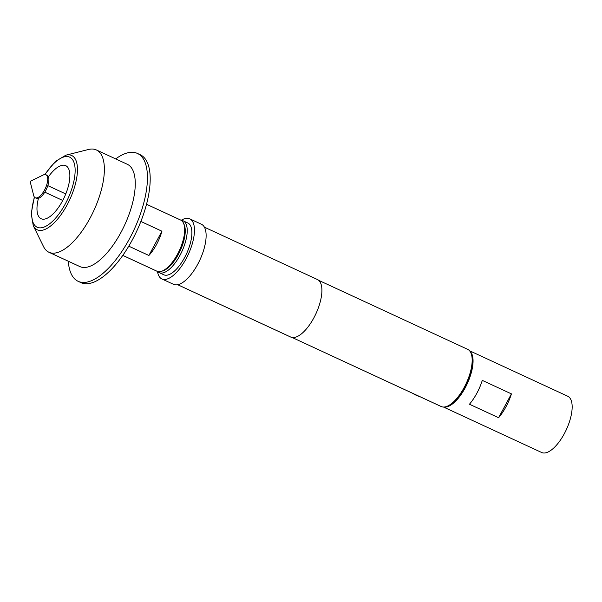 <?xml version="1.0" encoding="UTF-8"?>
<svg xmlns="http://www.w3.org/2000/svg" width="602" height="602" viewBox="0 0 602 602"><rect width="100%" height="100%" fill="white"/><g stroke="black" fill="none" stroke-linecap="round" stroke-linejoin="round"><path stroke-width="0.9" d="M43.216 174.994A12.687 5.222 114.9 0 1 45.925 174.746A12.687 5.222 114.9 0 1 44.503 190.097A12.687 5.222 114.9 0 1 35.262 197.765A12.687 5.222 114.9 0 1 33.697 195.537L30.1 181.398L43.216 174.994M45.925 174.746L47.091 175.287A12.687 5.222 114.9 0 1 45.669 190.631A12.687 5.222 114.9 0 1 36.429 198.306L35.262 197.765M38.453 198.336A29.25 12.032 -65.1 0 0 39.672 217.721A29.25 12.032 -65.1 0 0 41.124 218.737A29.25 12.032 -65.1 0 0 63.413 199.164A29.25 12.032 -65.1 0 0 67.161 166.671A29.25 12.032 -65.1 0 0 65.708 165.655A29.25 12.032 -65.1 0 0 48.423 176.807M412.799 393.369A4.372 0.579 28.3 0 0 416.516 395.416A4.372 0.579 28.3 0 0 418.954 396.214M184.152 225.028L184.551 226.593A26.781 11.017 114.9 0 1 178.26 254.292A26.781 11.017 114.9 0 1 164.466 269.967L163.007 270.682A28.189 11.596 -65.1 0 0 177.53 254.179A28.189 11.596 -65.1 0 0 184.152 225.028A28.189 11.596 -65.1 0 0 180.683 220.069L146.504 204.244M122.808 255.406L156.987 271.231A28.189 11.596 -65.1 0 0 163.007 270.682M140.86 221.453L161.946 231.221A28.189 11.596 114.9 0 1 156.543 244.465A28.189 11.596 114.9 0 1 148.882 255.481L128.775 246.173M68.304 261.23A70.479 28.994 -65.1 0 0 78.17 281.33L80.924 282.609A70.479 28.994 -65.1 0 0 132.282 239.98A70.479 28.994 -65.1 0 0 140.161 154.699L137.406 153.427A70.479 28.994 -65.1 0 0 115.697 158.905M78.17 281.33A70.479 28.994 -65.1 0 0 129.528 238.701A70.479 28.994 -65.1 0 0 137.406 153.427M48.958 252.268L79.848 266.573A56.385 23.2 -65.1 0 0 120.934 232.477A56.385 23.2 -65.1 0 0 127.24 164.248L96.35 149.943A56.385 23.2 -65.1 0 0 88.479 149.484L65.904 155.173A40.944 16.841 114.9 0 1 67.04 205.041A40.944 16.841 114.9 0 1 33.253 225.66L43.517 246.564A56.385 23.2 -65.1 0 0 48.958 252.268A56.385 23.2 -65.1 0 0 90.044 218.165A56.385 23.2 -65.1 0 0 96.35 149.943M161.991 271.126A27.135 11.16 -65.1 0 0 178.365 254.398A27.135 11.16 -65.1 0 0 183.836 223.959M181.232 220.37A28.542 11.747 114.9 0 1 183.159 220.829A28.542 11.747 114.9 0 1 179.968 255.368A28.542 11.747 114.9 0 1 159.169 272.631A28.542 11.747 114.9 0 1 157.566 271.457M183.159 220.829L187.824 222.988A28.542 11.747 114.9 0 1 184.633 257.528A28.542 11.747 114.9 0 1 163.827 274.79L159.169 272.631M469.447 404.228A31.011 12.755 -65.1 0 0 482.285 380.381L511.429 393.881A31.011 12.755 114.9 0 1 498.591 417.728L469.447 404.228M469.838 351.094A31.011 12.755 114.9 0 1 470.192 351.417A31.011 12.755 114.9 0 1 466.956 384.354A31.011 12.755 114.9 0 1 443.922 407.035M469.56 350.763L567.746 396.236A31.011 12.755 114.9 0 1 569.289 397.312A31.011 12.755 114.9 0 1 565.316 431.769A31.011 12.755 114.9 0 1 541.68 452.516L443.493 407.042M471.577 354.887L471.976 356.459A30.092 12.379 114.9 0 1 464.902 387.59A30.092 12.379 114.9 0 1 449.408 405.199L447.948 405.906A31.507 12.958 -65.1 0 0 464.172 387.47A31.507 12.958 -65.1 0 0 471.577 354.887A31.507 12.958 -65.1 0 0 467.694 349.356L318.669 280.329M292.188 337.504L441.213 406.531A31.507 12.958 -65.1 0 0 447.948 405.906M157.483 271.427A33.125 13.628 -65.1 0 0 161.908 278.952L173.564 284.347A33.125 13.628 -65.1 0 0 197.704 264.316A33.125 13.628 -65.1 0 0 201.407 224.23L189.75 218.835A33.125 13.628 -65.1 0 0 181.149 220.324M161.908 278.952A33.125 13.628 -65.1 0 0 186.041 258.913A33.125 13.628 -65.1 0 0 189.75 218.835M177.725 284.723L290.736 337.067A31.718 13.048 -65.1 0 0 313.845 317.886A31.718 13.048 -65.1 0 0 317.397 279.509L204.379 227.165M498.591 417.728L511.429 393.881M161.946 231.221L148.882 255.481M34.517 197.215A38.633 15.893 -65.1 0 0 38.573 227.714A38.633 15.893 -65.1 0 0 65.332 203.882A38.633 15.893 -65.1 0 0 72.586 159.696A38.633 15.893 -65.1 0 0 45.022 174.535M47.814 185.634L65.761 193.949M34.314 196.952L31.244 213.477L33.253 225.66M44.691 174.55L55.309 161.517L65.904 155.173M44.789 192.158L62.743 200.474"/></g></svg>
